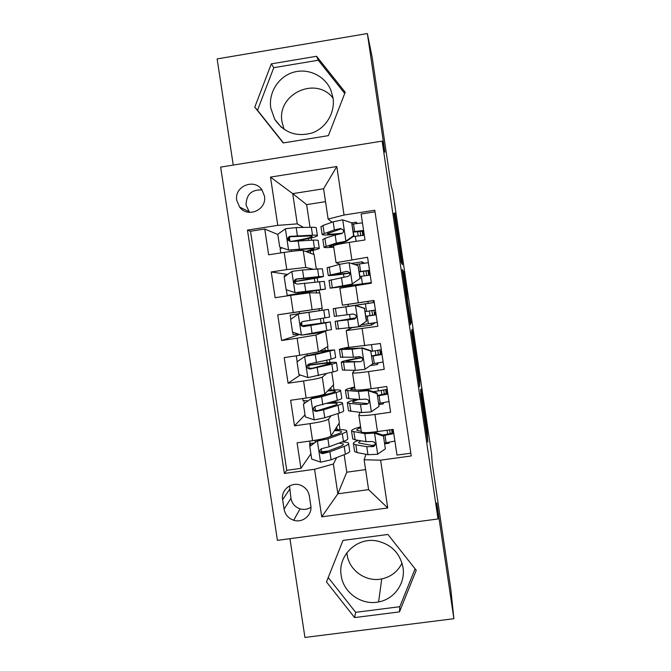 <?xml version="1.0" encoding="UTF-8"?>
<svg xmlns="http://www.w3.org/2000/svg" width="671" height="671" viewBox="0 0 671 671"><rect width="100%" height="100%" fill="white"/><g stroke="black" fill="none" stroke-linecap="round" stroke-linejoin="round"><path stroke-width="1.01" d="M420.574 393.307L427.813 442.164L427.31 432.367L420.935 388.954L423.51 408.421L420.566 389.918L423.627 412.506L420.574 393.307M270.774 108.056L274.716 119.312C284.001 132.783 296.532 137.312 312.317 132.892C326.198 127.859 335.274 112.543 333.026 97.815L330.786 89.931C324.739 75.63 307.905 67.796 293.143 72.367C278.339 76.804 268.392 92.732 270.774 108.056M284.152 129.461L282.055 122.122C276.435 94.242 315.806 75.571 333.068 98.125M236.771 200.419L239.664 207.113C247.733 218.427 267.209 209.755 264.458 196.041L262.034 189.977C254.359 177.84 233.919 186.328 236.771 200.419M262 189.927C251.516 189.49 246.207 194.573 246.081 205.192L249.553 212.38M402.994 567.498C405.636 583.208 394.28 599.186 378.612 601.921C361.644 605.619 343.359 592.703 341.178 575.542C337.488 555.521 357.249 536.607 377.379 541.044C391.529 544.525 400.067 553.34 402.994 567.498M402.004 563.078C397.802 571.566 391.042 576.842 381.732 578.914C366.022 582.369 349.096 570.434 347.083 554.54L346.865 552.745M394.28 213.152L400.587 258.41L401.258 262.562L402.508 264.659L394.867 212.959L401.526 259.023L400.662 257.396L393.902 213.21M289.947 538.687L304.936 637.45L453.873 618.704L450.845 589.423L432.267 463.762L431.57 453.94L392.862 192.057L391.159 185.716L372.195 57.412L367.356 33.55L217.127 58.914L233.24 165.083M453.873 618.704L436.746 502.873L438.02 518.968L382.143 141.12L384.902 152.2L367.356 33.55M411.482 331.726L419.618 386.722L419.652 380.541L412.64 332.858L412.061 329.268L411.482 331.726M409.822 320.855L402.29 269.566L403.472 271.201L406.869 293.814L407.54 301.497L411.097 322.625L410.451 324.739L409.822 320.855M277.811 234.498L264.743 229.012L268.643 254.795L284.185 252.405L286.777 269.599L305.766 267.444L312.912 269.121M287.674 274.439L271.243 271.965L275.135 297.698L290.66 295.357L293.252 312.51L322.181 308.274L299.182 311.688L299.484 313.659M299.191 311.738L277.727 314.833L281.61 340.499L299.627 334.502M299.711 355.328L318.457 351.864L327.926 346.513L325.628 331.231L315.924 335.014L297.127 338.209L299.711 355.328L284.194 357.593L288.069 383.208L300.264 375.005M326.341 373.663L322.256 377.119C320.26 378.1 314.028 379.383 303.577 380.969L306.152 398.046L290.644 400.268L294.51 425.825L310.01 423.636C320.453 422.042 326.643 420.541 328.572 419.14L331.063 415.743M305.028 414.829L294.51 425.825M410.82 453.168L396.98 455.081L393.164 429.398L377.479 431.587C368.27 432.778 362.894 432.912 361.375 431.99L361.334 431.688M360.075 412.397L358.851 415.131C360.352 415.903 365.712 415.685 374.93 414.468L390.614 412.254L386.781 386.504L371.097 388.752C361.879 390.002 356.536 390.354 355.068 389.809L355.034 389.608M354.615 370.325L352.543 372.908C353.986 373.311 359.32 372.866 368.538 371.591L384.223 369.318L380.39 343.518L348.735 347.435M351.537 327.934L346.211 330.602L377.832 326.299L373.982 300.44L342.411 305.171L348.023 304.391L348.316 306.37M339.878 288.236L371.415 283.179L367.565 257.261L336.062 262.713L339.945 264.265M284.185 252.405C294.678 250.853 301.027 250.224 303.225 250.518L314.129 254.603L316.267 268.836M290.66 295.357L309.583 292.808L319.882 292.95L322.181 308.274M306.152 398.046C316.603 396.46 322.81 395.085 324.789 393.936L333.655 384.684L331.793 372.288M373.562 302.478L373.294 300.683L374.007 300.574M310.79 505.54L309.356 496.037C308.467 491.231 305.825 487.742 301.422 485.578C292.212 480.956 280.696 489.62 282.642 499.677L284.085 509.155C285.167 514.682 288.371 518.373 293.697 520.251C302.688 523.338 312.543 514.875 310.79 505.54M438.02 518.968L277.425 540.348L220.65 167.104L382.143 141.12M264.743 229.012L250.509 231.235L247.465 230.103L284.37 473.449L314.573 469.289L333.37 464.005L336.649 457.605M247.465 230.103L277.769 225.372L270.488 177.102L336.808 166.517L344.047 215.03L374.787 210.233L411.231 455.953L380.608 460.18L387.737 507.972L321.745 516.838L314.573 469.289M250.509 231.235L286.752 470.312L300.944 468.35L297.085 442.852L312.577 440.679C323.019 439.077 329.193 437.492 331.097 435.924L339.367 422.78L337.974 413.512M375.022 211.826L361.132 213.99L364.99 239.966L349.272 242.382C340.046 243.85 334.795 244.957 333.521 245.703L333.546 245.846M303.577 380.969L288.069 383.208M297.127 338.209L281.61 340.499M277.727 314.833L293.252 312.51M271.243 271.965L286.777 269.599M325.527 201.661L306.63 204.63L292.715 193.642L297.261 223.871L303.485 227.435M306.63 204.63L310.036 227.301M333.37 464.005L337.857 493.814L368.597 489.629L364.127 459.752L380.608 460.18M344.148 454.653L346.781 472.199L337.857 493.814L321.745 516.838M365.98 454.301L364.127 459.752M346.781 472.199L365.603 469.608M332.011 222.235L328.127 219.056L323.598 188.761L292.715 193.642L270.488 177.102M319.497 292.942L319.102 290.333M317.811 281.736L317.24 277.945M325.628 331.231L325.209 331.046M323.95 322.659L323.288 318.213M322.097 310.296L321.803 308.325M329.931 362.499L329.495 359.572M328.077 350.153L327.565 346.722M335.903 402.256L335.685 400.855M334.049 389.935L333.319 385.037M340.012 429.641L339.056 423.284M313.718 254.443L313.105 250.342M311.579 240.201L311.235 237.928M318.549 440.193L318.482 439.757M325.309 452.086L321.862 452.573M337.11 429.692L336.708 427.008M310.908 453.814L300.944 468.35M286.752 470.312L284.37 473.449M389.23 442.332L389.037 443.229L384.919 443.799M374.678 445.225L371.742 445.636M389.037 443.229L388.912 442.382M387.695 434.171L387.108 430.245M333.017 402.39L332.908 401.694M331.172 390.111L330.803 387.662M383.619 402.675L383.191 403.934L379.073 404.521M383.191 403.934L383.015 402.776M381.824 394.758L381.187 390.48M356.1 358.465L355.89 357.039M378.36 362.877L377.328 364.571L370.233 365.594M377.328 364.571L377.11 363.086M375.945 355.253L375.274 350.765M327.062 362.759L326.685 360.226M325.217 350.455L324.881 348.232M375.357 322.659L371.457 325.116L351.512 327.725M350.161 318.708L349.541 314.54M368.22 303.393L367.926 301.413L348.023 304.382M371.457 325.116L371.189 323.313M370.048 315.68L369.352 310.967M373.294 300.683L367.926 301.413M325.25 331.281L322.499 332.355L302.696 334.997M322.499 332.355L322.382 331.566M321.099 323.045L320.444 318.675M319.253 310.715L318.951 308.735M345.448 287.163L345.339 286.45M343.938 277.064L343.493 274.087M362.29 263.502L362.038 261.833L351.327 263.468M365.351 284.093L365.267 283.556M364.127 275.882L363.439 271.252M364.479 263.2L362.038 261.833M296.59 294.477L296.507 293.923M294.905 283.254L294.661 281.677M316.578 292.908L316.259 290.811M314.942 282.038L314.405 278.465M356.335 223.527L356.133 222.176L351.738 222.856M358.18 235.932L357.526 231.503M344.047 215.03L328.127 219.056M357.232 223.409L356.133 222.176M297.261 223.871L277.769 225.372M310.631 253.286L310.279 250.954M308.677 240.319L308.417 238.574M368.597 489.629L387.737 507.972M336.808 166.517L323.598 188.761M289.52 485.905L290.946 498.335C291.969 503.577 295.014 507.083 300.08 508.861C303.963 509.943 307.578 509.406 310.933 507.242M416.246 570.291L387.913 534.46L342.998 540.415L326.475 581.933L354.607 617.58L399.471 611.893L416.246 570.291M271.319 63.871L254.779 107.159L283.212 142.948L328.396 135.634L345.196 92.254L316.553 56.28L271.319 63.871L273.776 67.679L257.505 110.245L283.456 142.906M328.22 577.538L355.672 612.321L399.807 606.701L415.089 568.823M399.807 606.701L399.471 611.893M355.672 612.321L354.607 617.58M344.726 93.454L318.272 60.231L273.776 67.679M318.272 60.231L316.553 56.28M257.505 110.245L254.779 107.159M418.301 378.251L418.796 380.784L419.66 380.65M415.458 358.968L415.886 356.351L418.503 372.959L418.679 380.801M415.701 358.935L418.385 378.234M406.626 297.731L409.755 318.851L407.465 301.539L406.844 297.681L406.408 297.765L406.844 297.681M311.394 444.932L309.675 444.496L310.044 441.032M315.051 440.31L315.227 442.273M309.792 446.441L318.138 440.251L309.792 446.441L311.705 459.098L320.772 462.151L331.088 459.794L345.38 454.166C348.777 452.808 350.203 451.692 349.65 450.828L348.584 443.732M328.102 451.029L320.914 451.893M318.138 440.251L328.446 437.291M317.584 441.04L327.926 438.8L342.302 433.651C345.716 432.409 347.167 431.419 346.63 430.681C345.666 429.725 341.774 429.432 334.955 429.792M328.807 437.165L337.723 433.986C340.608 432.946 341.824 432.124 341.38 431.503C340.784 430.857 338.461 430.572 334.41 430.656M317.92 439.824L319.815 439.463M346.706 431.193L347.779 438.339C348.316 439.119 346.882 440.159 343.468 441.451L329.125 446.777L322.013 448.547C319.497 449.721 319.17 451.306 321.04 453.319L322.776 453.613L329.889 451.818L344.206 446.374C347.62 445.058 349.046 443.992 348.501 443.17C347.913 442.441 345.8 442.03 342.16 441.937M339.232 443.019L343.258 444.001C343.711 444.688 342.504 445.578 339.635 446.676L325.242 452.111L321.585 452.439L321.04 453.319M323.279 439.136L319.832 439.58M358.431 440.377C354.573 441.753 352.921 442.894 353.466 443.808L354.624 451.533L357.006 452.556L367.968 454.686L377.488 454.301L385.364 448.882L383.468 436.158L374.326 433.105L364.823 433.634L351.579 431.193C350.983 430.077 353.986 428.618 360.604 426.806M374.326 433.105L374.577 432.35L368.958 432.485M361.283 431.378L356.855 430.329C356.41 429.675 357.71 428.819 360.746 427.771M354.624 451.533L354.531 450.929M384.802 443.011L394.9 441.082M371.365 445.569L375.131 444.73M385.364 448.882L383.468 436.158M374.577 432.35L383.669 435.387M382.478 434.993L385.079 434.607C389.465 433.927 391.931 433.265 392.476 432.61L392.309 429.515M393.785 433.583L384.978 435.303L386.102 442.826M353.466 443.808L355.831 444.756L366.769 446.693L373.126 446.609C375.416 445.779 375.844 444.311 374.41 442.197L372.371 441.526L366.014 441.635L355.093 439.824L352.736 438.926L352.652 438.364M378.922 431.386L372.631 432.569M373.126 446.609L373.411 445.703L358.742 442.944C358.356 442.365 359.119 441.652 361.032 440.813M383.686 435.496L384.978 435.303M390.195 433.609L389.641 429.885M304.324 403.405L303.946 400.981M303.418 404.194L311.805 398.197L303.418 404.194L305.33 416.876L314.405 419.912L324.764 417.781L339.216 413.11C342.655 411.986 344.122 411.122 343.611 410.509L342.52 403.237M311.805 398.197L331.575 393.005C334.485 392.158 335.735 391.537 335.324 391.134C334.712 390.698 332.153 390.639 327.649 390.95M311.218 398.759L321.602 396.737L336.129 392.552C339.593 391.545 341.078 390.799 340.583 390.329C339.61 389.7 335.483 389.717 328.22 390.354M303.057 400.654L308.039 400.822M340.633 390.673L341.732 397.995C342.235 398.524 340.759 399.312 337.303 400.369L315.647 406.29C313.248 407.314 312.837 408.849 314.431 410.895L316.41 411.365L323.565 409.788L338.041 405.301C341.497 404.219 342.965 403.397 342.462 402.843C341.447 402.097 337.228 402.03 329.813 402.625M327.079 403.447C333.026 402.986 336.397 403.053 337.203 403.657C337.622 404.127 336.381 404.814 333.479 405.72L318.935 410.199L317.031 410.669L315.009 410.258L314.431 410.895M329.276 350.832L305.448 356.049L297.027 361.854L298.947 374.569L308.023 377.58L333.042 371.969C336.523 371.08 338.025 370.459 337.555 370.115L336.431 362.659M304.827 356.385L315.261 354.582L334.519 349.885L319.824 351.092M329.26 350.69L319.245 351.419M307.83 365.183L309.297 364.982C324.89 362.785 333.932 361.929 336.397 362.432C336.867 362.726 335.357 363.296 331.868 364.143L333.042 371.969M309.113 368.404L308.652 365.351L307.737 365.485M334.544 350.061L335.676 357.576L331.13 359.195L309.264 363.942C306.966 364.856 306.496 366.341 307.863 368.396L310.036 369.033L331.868 364.143M308.652 365.351C321.61 363.523 329.109 362.818 331.139 363.237L312.611 368.194L307.863 368.396M300.851 313.542L323.17 310.153L298.427 313.911L290.627 319.421L292.548 332.162L301.631 335.156L331.482 329.637L330.342 321.996M298.318 334.066L293.093 334.628M298.427 313.911L328.446 309.365L299.476 313.609M300.834 313.466L290.14 315.043L299.467 313.558M302.109 325.77L330.333 321.937L325.678 322.894L326.861 330.736M302.755 326.198L302.176 325.829M328.446 309.373L329.604 317.073L302.873 321.501C300.65 322.323 300.138 323.766 301.329 325.812L303.644 326.601L325.678 322.894M302.688 325.754L325.058 322.726L304.34 326.408L301.984 325.645L301.589 322.709M323.497 276.351L322.357 268.761L302.537 270.002L292.019 271.352L284.21 276.897L286.131 289.662L295.223 292.648L325.401 289.075L292.279 294.67L295.223 294.678M295.223 292.648L320.126 289.855L287.18 295.416L290.199 295.425M286.668 275.152L284.227 275.831M317.559 268.727L318.733 276.595L323.514 276.477C321.241 277.324 312.3 278.951 296.699 281.359L294.913 281.644M294.921 281.476L295.995 281.308L295.752 279.715M318.733 276.595L296.473 278.977C294.309 279.723 293.755 281.115 294.821 283.162L297.236 284.085L324.244 281.359L325.393 288.991M294.821 283.162L295.5 283.221C294.485 281.099 295.047 279.715 297.211 279.061L318.239 277.257L295.995 281.308M356.888 399.27C349.985 400.939 346.815 402.206 347.368 403.078L348.526 410.82L361.669 412.556L371.164 411.877L379.04 406.425L377.144 393.667L367.993 390.639L358.515 391.453L345.473 390.43C344.936 389.708 347.997 388.568 354.649 387.024M367.993 390.639L368.278 390.111L363.556 390.522L350.757 389.599C350.354 389.172 351.679 388.534 354.749 387.67M348.526 410.82L348.467 410.384M378.905 403.405L389.021 401.585M379.04 406.425L377.144 393.667M368.278 390.111L377.37 393.131M377.714 395.395L386.647 393.441L386.504 390.488M377.899 387.779L378.369 390.916L387.201 389.323M387.905 394.07L379.073 395.672L380.197 403.212M347.368 403.078L360.47 404.538L366.794 404.21C368.966 403.456 369.453 402.046 368.278 399.958L366.039 399.111L359.715 399.471L348.937 398.708L346.58 397.802M378.369 390.916L373.118 391.721M366.794 404.21L367.112 403.548L352.652 402.231C352.183 401.594 354.338 400.654 359.102 399.43M377.781 395.865L379.073 395.672M384.34 394.246L383.711 390.036M361.946 357.45C348.031 359.824 341.136 361.434 341.254 362.265L342.42 370.023L355.362 370.333L364.823 369.369L372.699 363.875L370.795 351.092L361.644 348.073L352.2 349.18L339.358 349.591C338.872 349.255 341.984 348.442 348.694 347.159M361.644 348.073L344.651 348.777L348.744 347.494M372.799 363.732L383.141 362.005M372.699 363.875L370.795 351.092M361.963 347.788L371.063 350.79M371.826 355.89L380.809 354.187L380.7 351.478M371.499 344.819L372.455 351.193L381.313 349.717M382.017 354.473L373.16 355.965L374.284 363.514M341.254 362.265L360.453 361.711C362.525 361.006 363.061 359.639 362.072 357.593L359.69 356.603L353.399 357.224L340.491 357.148M372.455 351.193L371.155 351.386M360.453 361.711L346.546 361.443C346.337 360.805 351.545 359.564 362.155 357.71M371.868 356.158L373.16 355.965M378.469 354.8L377.807 350.354M366.349 321.233L358.465 326.76L366.349 321.233L364.445 308.425L355.278 305.422L333.227 308.66L374.284 302.445M355.278 305.422L374.292 302.487M370.761 303.007L374.267 302.369M370.753 302.948L374.275 302.428M358.465 326.76L336.28 329.042M361.342 324.798L377.245 322.348M366.643 321.09L364.445 308.425M355.63 305.364L364.747 308.35M365.93 316.293L374.963 314.858L374.888 312.384M365.393 303.82L366.525 311.394L375.408 310.036M376.121 314.8L367.238 316.175L368.362 323.741M355.949 317.811L335.131 321.359L354.095 319.119C356.091 318.448 356.662 317.115 355.806 315.102L353.332 314.003L334.384 316.41M366.525 311.394L365.225 311.587M354.095 319.119L340.423 320.562L355.907 317.895M365.938 316.368L367.238 316.175M372.59 315.278L371.893 310.581M369.302 275.16L368.396 270.707L359.312 271.864M359.983 278.499L352.09 284.059L359.983 278.499L358.071 265.657L348.903 262.68L339.526 264.366L327.113 267.821M354.833 264.609L368.371 262.705M352.46 284.118L335.466 287.389L371.331 282.608M352.09 284.059L330.157 288.169L371.323 283.196M360.31 278.582L358.071 265.657M359.455 263.921L360.587 271.503L369.495 270.27M370.207 275.051L361.3 276.301L362.424 283.883M329.008 280.486L347.721 276.435C349.658 275.781 350.254 274.473 349.507 272.493L346.957 271.302L328.253 275.445C328.362 275.932 335.55 275.194 349.817 273.231M360.587 271.503L359.287 271.705M349.767 273.072L333.562 274.674L346.957 271.302M360 276.494L361.3 276.301M367.893 283.707L367.817 283.204M366.676 275.521L365.989 270.916M280.872 248.27L280.814 247.448M317.375 235.504L316.259 228.065C316.595 227.477 314.959 227.217 311.336 227.276L296.154 227.578L285.586 228.702L277.777 234.28L279.706 247.079L288.807 250.04L314.447 248.01C318.046 247.834 319.664 247.968 319.312 248.421C318.457 249.134 314.162 250.233 306.421 251.709M288.807 250.04L309.927 248.857L314.028 249.193L305.733 251.457M289.511 250.275L279.706 247.079M282.223 247.901L280.134 248.723M296.624 240.83C308.987 238.683 315.915 237.006 317.417 235.806C317.76 235.269 316.133 235.051 312.518 235.16L290.048 236.351C287.943 237.039 287.364 238.398 288.312 240.428L290.82 241.468L313.265 240.134C316.871 240 318.499 240.184 318.155 240.688L319.27 248.169M288.312 240.428L289.033 240.721C288.127 238.608 288.723 237.266 290.828 236.695L308.006 236.041C311.042 235.949 312.418 236.125 312.132 236.569C310.388 237.786 303.116 239.421 290.325 241.493M363.405 235.295L362.516 231.21L353.382 232.099M353.6 235.664L353.961 235.982L346.311 241.417L345.708 241.266L353.6 235.664L351.688 222.797L342.512 219.836L333.16 221.816L323.003 225.464L320.981 226.89M352.2 224.139L362.449 222.847M346.11 241.56L331.113 245.594L329.318 246.349L333.663 246.668M345.708 241.266L336.347 243.103L324.009 247.113C323.674 247.75 326.911 247.758 333.739 247.138M353.961 235.982L351.688 222.797M353.5 223.938L354.632 231.545L363.573 230.421M364.286 235.211L355.345 236.343L356.091 241.334M322.885 239.589L324.932 238.331L335.139 235.018L341.338 233.651C343.225 233.013 343.837 231.721 343.166 229.767L340.566 228.517L334.376 229.91L322.097 234.364C322.063 235.387 328.077 235.227 340.155 233.869M354.632 231.545L353.332 231.738M342.395 233.198C332.363 234.322 327.373 234.464 327.414 233.609L341.044 228.912L340.566 228.517M352.954 236.704L355.345 236.343M360.73 235.596L360.084 231.218M303.225 250.518L305.766 267.444M309.583 292.808L312.124 309.7M315.924 335.014L318.457 351.864M322.256 377.119L324.789 393.936M328.572 419.14L331.097 435.924M374.93 414.468L377.479 431.587M349.272 242.382L351.847 259.66M355.705 285.544L358.28 302.789M362.13 328.614L364.697 345.817M368.538 371.591L371.097 388.752M310.01 423.636L312.577 440.679M290.946 498.335L284.085 509.155M289.578 489.327L282.642 499.677M425.724 428.408L426.739 428.266M426.337 432.594L427.318 432.459M411.633 333.001L412.64 332.858M415.081 356.469L415.886 356.351M402.508 271.344L403.472 271.201M403.061 275.169L404.085 275.009M405.846 293.965L406.869 293.814M406.391 297.698L407.372 297.547M406.4 297.731L407.02 297.639M410.124 322.852L411.105 322.709M400.696 259.149L401.526 259.023M401.015 261.187L402.021 261.036M314.103 443.053L310.128 443.606M317.391 441.174L320.545 462.076M321.677 451.793L321.224 448.815M344.206 446.374L345.38 454.166M342.302 433.651L343.468 441.451M329.889 451.818L331.088 459.794M327.926 438.8L329.125 446.777M323.355 452.665L322.776 453.613M377.689 454.166L374.561 433.181M355.093 439.824L353.927 432.023M357.006 452.556L355.831 444.756M366.014 441.635L364.823 433.634M367.968 454.686L366.769 446.693M392.149 432.912L391.654 429.608M392.577 432.082L393.541 431.948M311.017 398.893L314.179 419.836M315.588 411.382L314.858 406.551M313.558 397.92L313.399 396.88M338.041 405.301L339.216 413.11M336.129 392.552L337.303 400.369M323.565 409.788L324.764 417.781M321.602 396.737L322.801 404.739M317.031 410.669L316.41 411.365M304.634 356.519L307.796 377.505M307.209 355.773L306.974 354.196M329.956 351.361L331.13 359.195M317.232 367.658L318.431 375.668M315.261 354.582L316.469 362.6M310.69 368.589L310.036 369.033M298.234 314.053L301.405 335.089M323.757 310.086L324.94 317.937M310.874 325.443L312.082 333.47M308.903 312.342L310.119 320.377M304.34 326.408L303.644 326.601M291.818 271.495L294.997 292.573M297.849 293.621L297.664 292.397M319.48 281.56L320.663 289.419M304.517 283.137L305.724 291.189M302.537 270.002L303.753 278.054M297.211 279.061L296.473 278.977M371.357 411.742L368.22 390.715M348.937 398.708L347.771 390.883M350.849 411.466L349.683 403.648M359.715 399.471L358.515 391.453M361.669 412.556L360.47 404.538M386.311 393.667L385.716 389.65M386.773 393.055L387.737 392.921M365.016 369.226L361.87 348.148M342.772 357.5L341.598 349.658M344.684 370.283L343.51 362.449M353.399 357.224L352.2 349.18M355.362 370.333L354.154 362.298M380.465 354.338L379.82 350.002M380.96 353.952L381.925 353.818M358.658 326.626L355.504 305.498M336.59 316.209L335.408 308.35M338.503 329.016L337.328 321.166M347.075 314.875L345.867 306.823M349.037 328.01L347.83 319.966M374.603 314.934L373.906 310.27M375.131 314.774L376.095 314.632M368.597 270.799L369.553 270.656M352.292 283.925L349.13 262.755M330.392 274.825L329.209 266.949M332.313 287.658L331.139 279.79M340.725 272.443L339.526 264.366M342.696 285.603L341.489 277.534M369.914 283.405L369.847 282.961M368.698 275.244L368.018 270.707M285.393 228.836L288.58 249.964M291.482 251.382L291.281 250.023M289.989 241.451L289.369 237.324M313.265 240.134L314.447 248.01M311.336 227.276L312.518 235.16M298.134 240.738L299.35 248.807M296.154 227.578L297.37 235.647M290.828 236.695L290.048 236.351M362.743 231.453L363.707 231.302M345.909 241.132L342.738 219.912M324.185 233.357L323.003 225.464M326.106 246.215L324.932 238.331M334.376 229.91L333.16 221.816M336.347 243.103L335.139 235.018M362.768 235.362L362.139 231.134M281.401 127.356L274.716 119.312M248.84 211.541L239.664 207.113M381.732 578.914L378.612 601.921M358.851 415.131L361.375 431.99M352.543 372.908L355.068 389.809M346.211 330.602L348.744 347.536M339.878 288.195L342.411 305.171M333.521 245.703L336.062 262.713M300.08 508.861L293.697 520.251M426.328 432.501L427.31 432.367M418.796 380.658L419.652 380.541M406.374 297.572L407.364 297.429M410.107 322.768L411.097 322.625M314.221 442.969L310.161 443.539M309.675 444.496L309.943 446.24M343.326 444.47L343.258 444.001M341.447 431.931L341.38 431.503M351.579 431.193L352.736 438.926M392.585 432.007L393.533 431.881M302.738 398.54L303.082 400.788M296.297 355.823L297.178 361.686M292.732 332.22L293.101 334.653M290.14 315.043L290.786 319.312M301.984 325.645L301.329 325.812M286.324 289.729L287.18 295.416M284.219 275.764L284.37 276.788M345.473 390.43L346.639 398.188M386.781 392.98L387.729 392.845M339.358 349.591L340.524 357.358M380.969 353.869L381.908 353.734M333.227 308.66L334.393 316.444M335.131 321.359L336.297 329.142M375.148 314.691L376.079 314.556M327.087 267.645L328.253 275.445M328.991 280.369L330.157 288.169M280.117 248.622L280.772 252.933M320.931 226.546L322.097 234.364M322.835 239.295L324.009 247.113"/></g></svg>
